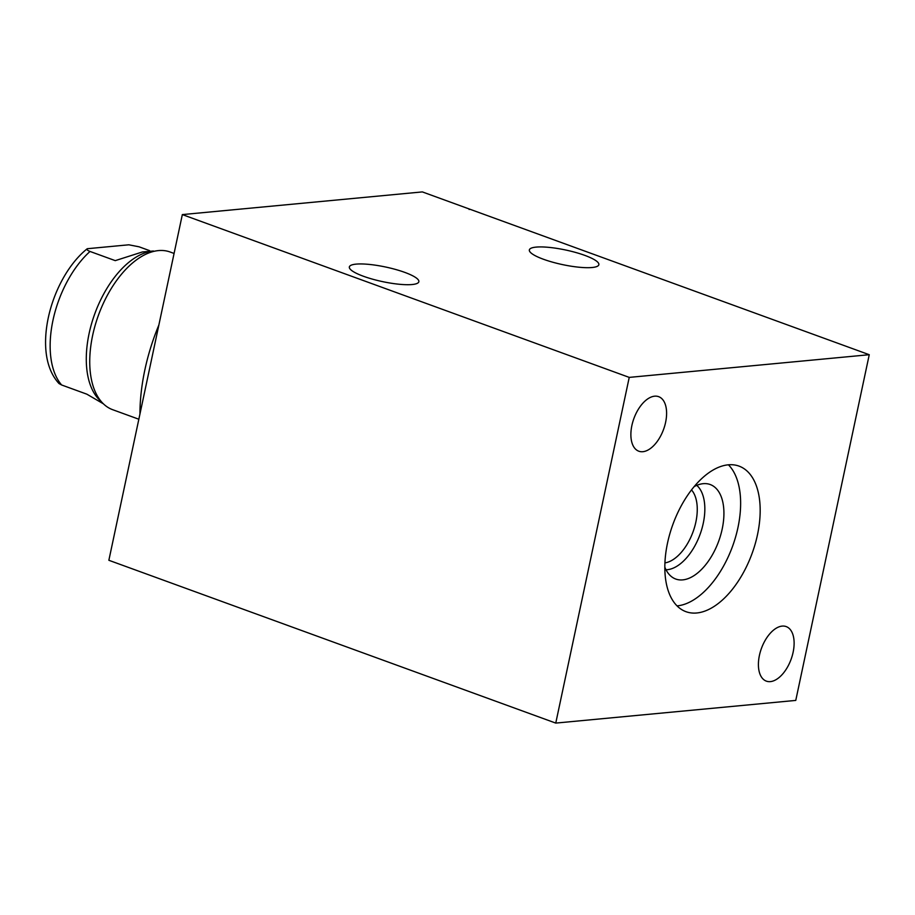 <?xml version="1.0" encoding="UTF-8"?>
<svg xmlns="http://www.w3.org/2000/svg" width="915" height="915" viewBox="0 0 915 915"><rect width="100%" height="100%" fill="white"/><g stroke="black" fill="none" stroke-linecap="round" stroke-linejoin="round"><path stroke-width="1.37" d="M869.25 354.711L422.353 191.91L182.337 214.59L108.862 560.289L555.76 723.09L795.764 700.41L869.25 354.711L629.234 377.392L555.76 723.09M182.337 214.59L629.234 377.392M412.105 284.531A35.525 7.469 -168 0 1 372.497 279.155A35.525 7.469 -168 0 1 349.347 266.94A35.525 7.469 -168 0 1 356.095 264.126A35.525 7.469 -168 0 1 395.703 269.49A35.525 7.469 -168 0 1 418.853 281.706A35.525 7.469 -168 0 1 412.105 284.531M592.108 267.512A35.525 7.469 -168 0 1 552.511 262.147A35.525 7.469 -168 0 1 529.35 249.921A35.525 7.469 -168 0 1 536.11 247.107A35.525 7.469 -168 0 1 575.707 252.471A35.525 7.469 -168 0 1 598.856 264.698A35.525 7.469 -168 0 1 592.108 267.512M654.637 396.184A29.028 15.795 110 0 0 632.757 422.021A29.028 15.795 110 0 0 638.807 451.209A29.028 15.795 110 0 0 642.845 451.701A29.028 15.795 110 0 0 664.725 425.864A29.028 15.795 110 0 0 658.674 396.675A29.028 15.795 110 0 0 654.637 396.184M782.165 626.1A29.028 15.795 110 0 0 760.285 651.938A29.028 15.795 110 0 0 766.335 681.126A29.028 15.795 110 0 0 770.361 681.618A29.028 15.795 110 0 0 792.241 655.781A29.028 15.795 110 0 0 786.202 626.592A29.028 15.795 110 0 0 782.165 626.1M696.761 612.981A77.466 42.17 -70 0 1 685.987 611.689A77.466 42.17 -70 0 1 669.849 533.765A77.466 42.17 -70 0 1 728.249 464.82A77.466 42.17 -70 0 1 739.023 466.112A77.466 42.17 -70 0 1 755.161 544.036A77.466 42.17 -70 0 1 696.761 612.981M469.887 209.226A77.466 62.906 -95.4 0 0 469.155 209.501M728.432 464.809A77.466 42.17 -70 0 1 732.64 546.072A77.466 42.17 -70 0 1 677.226 605.867A77.466 42.17 -70 0 1 677.043 605.879M664.828 567.14A50.302 27.381 110 0 0 672.365 577.296A50.302 27.381 110 0 0 682.739 579.881A50.302 27.381 110 0 0 721.558 531.787A50.302 27.381 110 0 0 706.471 483.68A50.302 27.381 110 0 0 703.189 483.68A50.302 27.381 110 0 0 694.165 486.608M666.017 569.771A45.887 24.98 -70 0 0 667.275 569.702A45.887 24.98 110 0 0 700.444 533.342A45.887 24.98 110 0 0 696.773 485.362M664.931 562.897A40.489 22.04 110 0 0 693.055 531.821A40.489 22.04 110 0 0 691.511 489.925M139.938 414.072A142.019 77.317 -70 0 1 158.878 324.974M138.84 419.23L112.659 409.691A83.917 45.681 -70 0 1 103.075 403.515A83.917 45.681 -70 0 1 92.632 335.45A83.917 45.681 -70 0 1 158.798 250.561A83.917 45.681 -70 0 1 170.11 252.002L174.079 253.444M149.614 250.653L139.08 246.81L128.798 244.797L87.268 248.72A78.438 42.708 -70 0 0 48.689 365.051C50.908 372.279 54.34 378.444 58.972 383.534L61.637 384.986A81.595 44.423 110 0 1 52.956 320.376A81.595 44.423 -70 0 1 90.025 251.453L115.256 260.638L142.454 251.945L153.434 251.007A81.595 44.423 -70 0 0 89.098 333.552A81.595 44.423 110 0 0 99.255 399.729L103.075 403.515M90.025 251.453C87.325 250.355 86.41 249.44 87.268 248.72M103.372 403.812L86.868 394.182L61.637 384.986"/></g></svg>
